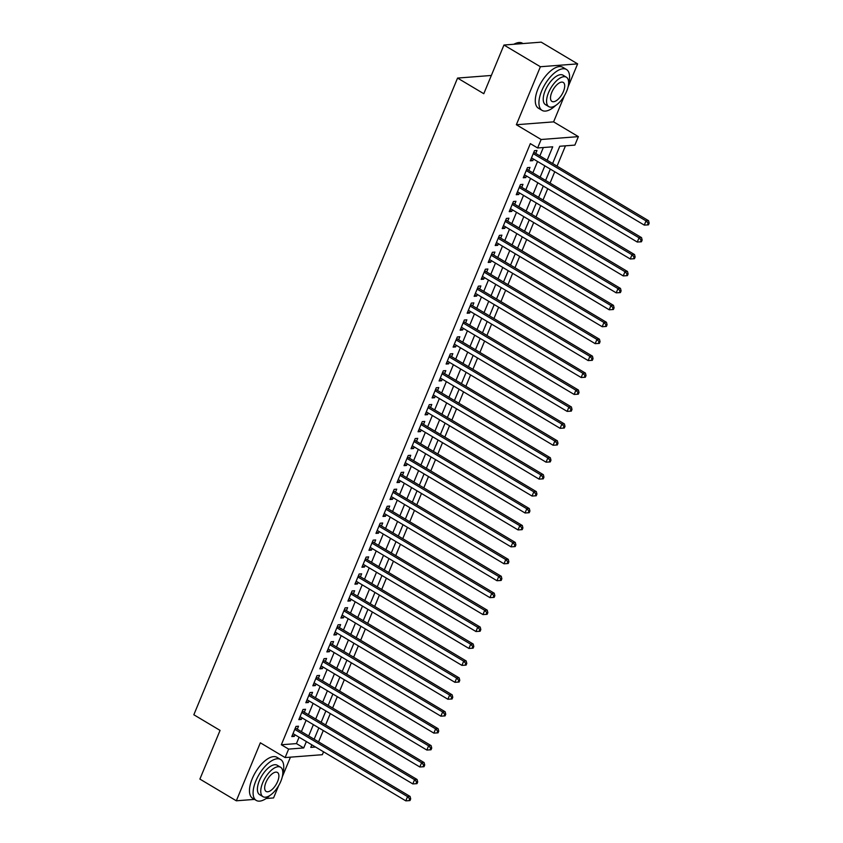 <?xml version="1.0" encoding="UTF-8"?>
<svg xmlns="http://www.w3.org/2000/svg" width="843" height="843" viewBox="0 0 843 843"><rect width="100%" height="100%" fill="white"/><g stroke="black" fill="none" stroke-linecap="round" stroke-linejoin="round"><path stroke-width="1.26" d="M323.554 751.808L322.353 754.696L285.124 757.572L288.633 749.1L303.722 747.941L306.367 741.566M266.156 798.5L273.564 797.931L278.633 785.697M282.279 776.877L290.445 757.162M285.124 757.572L260.35 742.799L236.325 800.797L199.896 779.08L220.065 730.396L193.837 714.759L457.559 78.072L483.787 93.71L503.956 45.027L541.195 42.15L577.624 63.868L540.384 66.734L516.359 124.732L541.132 139.506L578.372 136.629L574.863 145.101L559.763 146.261L552.629 163.5M516.359 124.732L553.598 121.866L564.452 95.659M568.098 86.84L577.624 63.868M553.598 121.866L578.372 136.629M318.58 741.882L323.28 730.533M325.598 724.948L330.298 713.6M332.606 708.015L337.305 696.666M339.624 691.081L344.323 679.732M346.642 674.147L351.341 662.809M353.649 657.213L358.349 645.875M360.667 640.28L365.367 628.941M367.685 623.346L372.374 612.007M374.692 606.412L379.392 595.074M381.71 589.478L386.41 578.14M388.718 572.545L393.418 561.206M395.736 555.611L400.436 544.272M402.754 538.677L407.443 527.339M409.761 521.743L414.461 510.405M416.779 504.809L421.479 493.471M423.797 487.876L428.486 476.537M430.805 470.942L435.504 459.604M437.823 454.008L442.522 442.67M444.83 437.074L449.53 425.736M451.848 420.141L456.548 408.802M458.866 403.207L463.555 391.869M465.873 386.284L470.573 374.935M472.891 369.35L477.591 358.001M479.909 352.416L484.599 341.067M486.917 335.482L491.617 324.134M493.935 318.549L498.634 307.2M500.942 301.615L505.642 290.266M507.96 284.681L512.66 273.332M514.978 267.747L519.667 256.409M521.986 250.814L526.685 239.475M529.004 233.88L533.703 222.541M536.022 216.946L540.711 205.608M543.029 200.012L547.729 188.674M550.047 183.079L554.747 171.74M557.054 166.145L565.474 145.818M236.325 800.797L254.544 799.396M503.956 45.027L540.384 66.734M297.294 729.184L298.517 726.223L295.998 726.413L291.794 736.582L294.312 736.382L294.976 734.78M304.302 712.251L305.535 709.29L303.016 709.479L298.812 719.648L301.33 719.448L301.994 717.846M311.32 695.317L312.553 692.356L310.034 692.546L305.819 702.714L308.338 702.514L309.002 700.912M318.338 678.383L319.56 675.422L317.042 675.612L312.837 685.78L315.356 685.58L316.02 683.979M325.345 661.449L326.578 658.488L324.06 658.689L319.855 668.847L322.363 668.647L323.027 667.045M332.363 644.516L333.586 641.555L331.078 641.755L326.863 651.913L329.381 651.713L330.045 650.111M339.381 627.582L340.604 624.621L338.085 624.821L333.881 634.979L336.399 634.779L337.063 633.177M346.389 610.648L347.622 607.687L345.103 607.887L340.888 618.045L343.407 617.845L344.07 616.244M353.407 593.714L354.629 590.753L352.111 590.954L347.906 601.112L350.425 600.911L351.088 599.31M360.414 576.791L361.647 573.82L359.129 574.02L354.924 584.178L357.432 583.978L358.106 582.376M367.432 559.857L368.654 556.886L366.147 557.086L361.932 567.244L364.45 567.054L365.114 565.442M374.45 542.924L375.672 539.952L373.154 540.152L368.949 550.31L371.468 550.121L372.132 548.508M381.457 525.99L382.69 523.018L380.172 523.218L375.967 533.377L378.475 533.187L379.139 531.575M388.475 509.056L389.698 506.085L387.19 506.285L382.975 516.443L385.493 516.253L386.157 514.641M395.493 492.122L396.716 489.161L394.197 489.351L389.993 499.509L392.511 499.319L393.175 497.707M402.501 475.189L403.734 472.228L401.215 472.417L397 482.575L399.519 482.386L400.183 480.773M409.519 458.255L410.741 455.294L408.223 455.483L404.018 465.642L406.537 465.452L407.201 463.84M416.526 441.321L417.759 438.36L415.241 438.55L411.036 448.708L413.544 448.518L414.219 446.916M423.544 424.387L424.767 421.426L422.259 421.616L418.044 431.774L420.562 431.584L421.226 429.983M430.562 407.454L431.785 404.492L429.266 404.682L425.062 414.84L427.58 414.651L428.244 413.049M437.57 390.52L438.803 387.559L436.284 387.748L432.08 397.907L434.588 397.717L435.251 396.115M444.588 373.586L445.81 370.625L443.302 370.815L439.087 380.973L441.606 380.783L442.269 379.181M451.595 356.652L452.828 353.691L450.31 353.881L446.105 364.039L448.624 363.849L449.287 362.248M458.613 339.718L459.846 336.757L457.327 336.947L453.113 347.105L455.631 346.916L456.295 345.314M465.631 322.785L466.853 319.824L464.335 320.013L460.13 330.182L462.649 329.982L463.313 328.38M472.638 305.851L473.871 302.89L471.353 303.08L467.148 313.248L469.656 313.048L470.331 311.446M479.656 288.917L480.879 285.956L478.371 286.146L474.156 296.314L476.674 296.114L477.338 294.513M486.674 271.983L487.897 269.022L485.378 269.212L481.174 279.381L483.692 279.181L484.356 277.579M493.682 255.05L494.915 252.089L492.396 252.289L488.192 262.447L490.7 262.247L491.364 260.645M500.7 238.116L501.922 235.155L499.414 235.355L495.199 245.513L497.718 245.313L498.382 243.711M507.707 221.182L508.94 218.221L506.422 218.421L502.217 228.579L504.736 228.379L505.4 226.778M514.725 204.248L515.958 201.287L513.44 201.488L509.225 211.646L511.743 211.445L512.407 209.844M521.743 187.315L522.966 184.354L520.447 184.554L516.243 194.712L518.761 194.512L519.425 192.91M528.751 170.391L529.984 167.42L527.465 167.62L523.261 177.778L525.769 177.578L526.443 175.976M547.16 160.244L552.723 146.808L537.623 147.968L530.342 143.626L281.341 744.759L296.441 743.6L299.075 737.225M301.394 731.629L306.093 720.291M308.412 714.695L313.101 703.357M315.419 697.762L320.119 686.423M322.437 680.828L327.137 669.49M329.455 663.894L334.144 652.556M336.462 646.96L341.162 635.622M343.48 630.027L348.18 618.688M350.488 613.093L355.188 601.754M357.506 596.17L362.205 584.821M364.524 579.236L369.213 567.887M371.531 562.302L376.231 550.953M378.549 545.368L383.249 534.019M385.567 528.435L390.256 517.086M392.575 511.501L397.274 500.152M399.593 494.567L404.292 483.218M406.6 477.633L411.3 466.295M413.618 460.7L418.318 449.361M420.636 443.766L425.325 432.427M427.643 426.832L432.343 415.494M434.661 409.898L439.361 398.56M441.679 392.964L446.368 381.626M448.687 376.031L453.386 364.692M455.705 359.097L460.404 347.759M462.712 342.163L467.412 330.825M469.73 325.229L474.43 313.891M476.748 308.296L481.437 296.957M483.756 291.362L488.455 280.024M490.774 274.428L495.473 263.09M497.781 257.494L502.481 246.156M504.799 240.561L509.499 229.222M511.817 223.627L516.517 212.288M518.824 206.693L523.524 195.355M525.842 189.77L530.542 178.421M532.86 172.836L537.549 161.487M539.868 155.902L543.335 147.525M535.769 153.458L536.991 150.486L534.483 150.686L530.268 160.844L532.787 160.655L533.45 159.042M491.343 75.459L457.559 78.072M281.341 744.759L288.633 749.1M537.623 147.968L541.132 139.506M311.836 744.822L310.772 747.393L315.524 747.024M550.31 169.095L545.611 180.434M543.292 186.029L538.593 197.367M536.285 202.963L531.585 214.301M529.267 219.897L524.567 231.235M522.249 236.83L517.56 248.169M515.242 253.764L510.542 265.102M508.224 270.698L503.524 282.036M501.206 287.632L496.516 298.97M494.198 304.565L489.498 315.904M487.18 321.499L482.481 332.837M480.173 338.422L475.473 349.771M473.155 355.356L468.455 366.705M466.137 372.29L461.448 383.639M459.129 389.224L454.43 400.573M452.111 406.157L447.412 417.506M445.093 423.091L440.404 434.44M438.086 440.025L433.386 451.374M431.068 456.959L426.368 468.297M424.061 473.892L419.361 485.231M417.043 490.826L412.343 502.165M410.025 507.76L405.335 519.098M403.017 524.694L398.317 536.032M395.999 541.627L391.3 552.966M388.981 558.561L384.292 569.9M381.974 575.495L377.274 586.833M374.956 592.429L370.256 603.767M367.948 609.363L363.249 620.701M360.93 626.296L356.231 637.635M353.912 643.23L349.223 654.568M346.905 660.164L342.205 671.502M339.887 677.098L335.187 688.436M332.88 694.031L328.18 705.37M325.862 710.965L321.162 722.303M318.844 727.899L314.144 739.237M308.675 735.971L313.375 724.632M315.693 719.037L320.393 707.698M322.711 702.103L327.411 690.765M329.718 685.18L334.418 673.831M336.736 668.246L341.436 656.897M343.754 651.312L348.444 639.963M350.762 634.379L355.461 623.03M357.78 617.445L362.479 606.096M364.787 600.511L369.487 589.162M371.805 583.577L376.505 572.228M378.823 566.644L383.512 555.305M385.831 549.71L390.53 538.371M392.849 532.776L397.548 521.438M399.867 515.842L404.556 504.504M406.874 498.908L411.574 487.57M413.892 481.975L418.592 470.636M420.899 465.041L425.599 453.703M427.917 448.107L432.617 436.769M434.935 431.173L439.624 419.835M441.943 414.24L446.642 402.901M448.961 397.306L453.66 385.968M455.979 380.372L460.668 369.034M462.986 363.438L467.686 352.1M470.004 346.505L474.704 335.166M477.012 329.571L481.711 318.233M484.03 312.637L488.729 301.299M491.047 295.703L495.737 284.365M498.055 278.78L502.755 267.431M505.073 261.846L509.773 250.497M512.091 244.913L516.78 233.564M519.098 227.979L523.798 216.63M526.116 211.045L530.816 199.696M533.124 194.111L537.823 182.762M540.142 177.178L544.841 165.829M296.441 743.6L303.722 747.941M530.837 159.485L532.787 160.655M523.819 176.419L525.769 177.578M516.801 193.353L518.761 194.512M509.794 210.286L511.743 211.445M502.776 227.22L504.736 228.379M495.768 244.154L497.718 245.313M488.75 261.088L490.7 262.247M481.732 278.021L483.692 279.181M474.725 294.955L476.674 296.114M467.707 311.889L469.656 313.048M460.689 328.823L462.649 329.982M453.682 345.756L455.631 346.916M446.664 362.69L448.624 363.849M439.656 379.613L441.606 380.783M432.638 396.547L434.588 397.717M425.62 413.481L427.58 414.651M418.613 430.415L420.562 431.584M411.595 447.348L413.544 448.518M404.587 464.282L406.537 465.452M397.569 481.216L399.519 482.386M390.551 498.15L392.511 499.319M383.544 515.084L385.493 516.253M376.526 532.017L378.475 533.187M369.508 548.951L371.468 550.121M362.501 565.885L364.45 567.054M355.483 582.819L357.432 583.978M348.475 599.752L350.425 600.911M341.457 616.686L343.407 617.845M334.439 633.62L336.399 634.779M327.432 650.554L329.381 651.713M320.414 667.487L322.363 668.647M313.396 684.421L315.356 685.58M306.388 701.355L308.338 702.514M299.37 718.289L301.33 719.448M292.363 735.222L294.312 736.382M533.25 153.647L646.033 220.887L644.284 225.113L531.501 157.883M533.914 152.056L534.114 152.309A1.907 1.612 -94.4 0 0 534.599 152.762L648.552 220.687L646.033 220.887L648.162 223.226L647.456 224.923L648.467 224.839L649.163 223.142L648.162 223.226M649.163 223.142L648.552 220.687M644.284 225.113L647.456 224.923M513.798 44.268A23.235 10.569 -59.2 0 1 515.41 43.499A23.235 10.569 -59.2 0 1 515.695 43.393M522.976 43.551L522.439 43.235A23.804 10.822 120.8 0 0 515.99 43.278A23.804 10.822 120.8 0 0 513.967 44.247M568.604 83.794A23.804 10.822 120.8 0 0 566.443 69.474A23.804 10.822 120.8 0 0 541.68 90.896A23.804 10.822 120.8 0 0 542.06 110.37A23.804 10.822 120.8 0 0 555.685 105.449M566.443 69.474L562.808 67.303A23.804 10.822 120.8 0 0 538.034 88.726A23.804 10.822 120.8 0 0 538.424 108.199L542.06 110.37M548.825 106.65L545.474 104.648A17.145 7.798 -59.2 0 1 545.2 90.623A17.145 7.798 -59.2 0 1 563.029 75.196L566.38 77.198A17.145 7.798 120.8 0 0 548.551 92.614A17.145 7.798 120.8 0 0 548.825 106.65A17.145 7.798 120.8 0 0 566.665 91.223A17.145 7.798 120.8 0 0 566.38 77.198M551.775 92.372A11.043 5.026 120.8 0 0 551.954 101.413A11.043 5.026 120.8 0 0 563.44 91.465A11.043 5.026 120.8 0 0 563.261 82.435A11.043 5.026 120.8 0 0 551.775 92.372M282.774 773.832A23.804 10.822 120.8 0 0 280.624 759.501A23.804 10.822 120.8 0 0 255.851 780.924A23.804 10.822 120.8 0 0 256.24 800.407A23.804 10.822 120.8 0 0 269.865 795.486M280.624 759.501L276.978 757.33A23.804 10.822 120.8 0 0 252.215 778.753A23.804 10.822 120.8 0 0 252.594 798.237L256.24 800.407M263.005 796.677L259.655 794.675A17.145 7.798 -59.2 0 1 259.381 780.65A17.145 7.798 -59.2 0 1 277.21 765.233L280.561 767.225A17.145 7.798 120.8 0 0 262.731 782.652A17.145 7.798 120.8 0 0 263.005 796.677A17.145 7.798 120.8 0 0 280.845 781.25A17.145 7.798 120.8 0 0 280.561 767.225M265.945 782.399A11.043 5.026 120.8 0 0 266.125 791.44A11.043 5.026 120.8 0 0 277.621 781.503A11.043 5.026 120.8 0 0 277.442 772.462A11.043 5.026 120.8 0 0 265.945 782.399M526.243 170.581L639.026 237.821L637.266 242.046L524.483 174.817M526.896 168.99L527.096 169.243A1.907 1.612 -94.4 0 0 527.592 169.696L641.534 237.621L639.026 237.821L641.144 240.16L640.448 241.857L641.449 241.772L642.155 240.076L641.144 240.16M642.155 240.076L641.534 237.621M637.266 242.046L640.448 241.857M519.225 187.515L632.008 254.755L630.258 258.98L517.476 191.751M519.889 185.924L520.078 186.177A1.907 1.612 -94.4 0 0 520.574 186.63L634.526 254.554L632.008 254.755L634.126 257.094L633.43 258.78L634.431 258.706L635.137 257.01L634.126 257.094M635.137 257.01L634.526 254.554M630.258 258.98L633.43 258.78M512.207 204.449L624.99 271.688L623.24 275.914L510.458 208.685M512.871 202.857L513.071 203.11A1.907 1.612 -94.4 0 0 513.556 203.553L627.508 271.488L624.99 271.688L627.118 274.028L626.412 275.714L627.424 275.64L628.119 273.943L627.118 274.028M628.119 273.943L627.508 271.488M623.24 275.914L626.412 275.714M505.199 221.382L617.982 288.622L616.222 292.848L503.44 225.618M505.853 219.781L506.053 220.044A1.907 1.612 -94.4 0 0 506.548 220.487L620.501 288.422L617.982 288.622L620.1 290.961L619.405 292.647L620.406 292.574L621.112 290.877L620.1 290.961M621.112 290.877L620.501 288.422M616.222 292.848L619.405 292.647M498.181 238.316L610.964 305.545L609.215 309.781L496.432 242.552M498.845 236.714L499.035 236.978A1.907 1.612 -94.4 0 0 499.53 237.42L613.483 305.356L610.964 305.545L613.093 307.895L612.387 309.581L613.398 309.507L614.094 307.811L613.093 307.895M614.094 307.811L613.483 305.356M609.215 309.781L612.387 309.581M491.163 255.25L603.957 322.479L602.197 326.715L489.414 259.475M491.827 253.648L492.027 253.912A1.907 1.612 -94.4 0 0 492.523 254.354L606.465 322.289L603.957 322.479L606.075 324.829L605.369 326.515L606.38 326.441L607.076 324.745L606.075 324.829M607.076 324.745L606.465 322.289M602.197 326.715L605.369 326.515M484.156 272.184L596.939 339.413L595.179 343.649L482.396 276.409M484.82 270.582L485.01 270.845A1.907 1.612 -94.4 0 0 485.505 271.288L599.457 339.223L596.939 339.413L599.057 341.763L598.361 343.449L599.362 343.375L600.068 341.678L599.057 341.763M600.068 341.678L599.457 339.223M595.179 343.649L598.361 343.449M477.138 289.117L589.921 356.347L588.172 360.583L475.389 293.343M477.802 287.516L478.002 287.779A1.907 1.612 -94.4 0 0 478.487 288.222L592.439 356.157L589.921 356.347L592.049 358.696L591.343 360.382L592.355 360.309L593.05 358.612L592.049 358.696M593.05 358.612L592.439 356.157M588.172 360.583L591.343 360.382M470.131 306.051L582.913 373.28L581.154 377.516L468.371 310.277M470.784 304.449L470.984 304.713A1.907 1.612 -94.4 0 0 471.479 305.155L585.421 373.091L582.913 373.28L585.031 375.62L584.336 377.316L585.337 377.243L586.043 375.546L585.031 375.62M586.043 375.546L585.421 373.091M581.154 377.516L584.336 377.316M463.113 322.985L575.895 390.214L574.146 394.45L461.363 327.21M463.776 321.383L463.966 321.647A1.907 1.612 -94.4 0 0 464.461 322.089L578.414 390.024L575.895 390.214L578.013 392.553L577.318 394.25L578.319 394.176L579.025 392.48L578.013 392.553M579.025 392.48L578.414 390.024M574.146 394.45L577.318 394.25M456.095 339.919L568.877 407.148L567.128 411.384L454.345 344.144M456.758 338.317L456.959 338.58A1.907 1.612 -94.4 0 0 457.443 339.023L571.396 406.958L568.877 407.148L571.006 409.487L570.3 411.184L571.312 411.11L572.007 409.413L571.006 409.487M572.007 409.413L571.396 406.958M567.128 411.384L570.3 411.184M449.087 356.842L561.87 424.082L560.11 428.318L447.327 361.078M449.74 355.251L449.941 355.514A1.907 1.612 -94.4 0 0 450.436 355.957L564.389 423.892L561.87 424.082L563.988 426.421L563.293 428.118L564.294 428.044L565 426.347L563.988 426.421M565 426.347L564.389 423.892M560.11 428.318L563.293 428.118M442.069 373.776L554.852 441.015L553.103 445.252L440.32 378.012M442.733 372.184L442.923 372.448A1.907 1.612 -94.4 0 0 443.418 372.891L557.371 440.826L554.852 441.015L556.981 443.355L556.275 445.051L557.286 444.978L557.982 443.281L556.981 443.355M557.982 443.281L557.371 440.826M553.103 445.252L556.275 445.051M435.051 390.709L547.845 457.949L546.085 462.185L433.302 394.945M435.715 389.118L435.915 389.382A1.907 1.612 -94.4 0 0 436.411 389.824L550.353 457.76L547.845 457.949L549.963 460.289L549.257 461.985L550.268 461.911L550.964 460.215L549.963 460.289M550.964 460.215L550.353 457.76M546.085 462.185L549.257 461.985M428.044 407.643L540.827 474.883L539.067 479.119L426.284 411.879M428.708 406.052L428.897 406.315A1.907 1.612 -94.4 0 0 429.393 406.758L543.345 474.693L540.827 474.883L542.945 477.222L542.249 478.919L543.25 478.845L543.956 477.149L542.945 477.222M543.956 477.149L543.345 474.693M539.067 479.119L542.249 478.919M421.026 424.577L533.809 491.817L532.059 496.053L419.277 428.813M421.69 422.986L421.89 423.249A1.907 1.612 -94.4 0 0 422.375 423.692L536.327 491.627L533.809 491.817L535.937 494.156L535.231 495.853L536.243 495.779L536.938 494.082L535.937 494.156M536.938 494.082L536.327 491.627M532.059 496.053L535.231 495.853M414.018 441.511L526.801 508.75L525.041 512.987L412.259 445.747M414.672 439.92L414.872 440.183A1.907 1.612 -94.4 0 0 415.367 440.626L529.309 508.561L526.801 508.75L528.919 511.09L528.224 512.786L529.225 512.702L529.931 511.016L528.919 511.09M529.931 511.016L529.309 508.561M525.041 512.987L528.224 512.786M407 458.444L519.783 525.684L518.034 529.92L405.251 462.681M407.664 456.853L407.854 457.106A1.907 1.612 -94.4 0 0 408.349 457.559L522.302 525.495L519.783 525.684L521.912 528.024L521.206 529.72L522.207 529.636L522.913 527.95L521.912 528.024M522.913 527.95L522.302 525.495M518.034 529.92L521.206 529.72M399.982 475.378L512.765 542.618L511.016 546.854L398.233 479.614M400.646 473.787L400.846 474.04A1.907 1.612 -94.4 0 0 401.342 474.493L515.284 542.418L512.765 542.618L514.894 544.957L514.188 546.654L515.199 546.57L515.895 544.884L514.894 544.957M515.895 544.884L515.284 542.418M511.016 546.854L514.188 546.654M392.975 492.312L505.758 559.552L503.998 563.788L391.215 496.548M393.628 490.721L393.829 490.974A1.907 1.612 -94.4 0 0 394.324 491.427L508.276 559.352L505.758 559.552L507.876 561.891L507.18 563.588L508.181 563.503L508.887 561.817L507.876 561.891M508.887 561.817L508.276 559.352M503.998 563.788L507.18 563.588M385.957 509.246L498.74 576.486L496.991 580.722L384.208 513.482M386.621 507.655L386.811 507.907A1.907 1.612 -94.4 0 0 387.306 508.361L501.258 576.285L498.74 576.486L500.868 578.825L500.162 580.521L501.174 580.437L501.87 578.751L500.868 578.825M501.87 578.751L501.258 576.285M496.991 580.722L500.162 580.521M378.939 526.18L491.732 593.419L489.973 597.655L377.19 530.416M379.603 524.588L379.803 524.841A1.907 1.612 -94.4 0 0 380.298 525.294L494.24 593.219L491.732 593.419L493.85 595.759L493.144 597.455L494.156 597.371L494.862 595.685L493.85 595.759M494.862 595.685L494.24 593.219M489.973 597.655L493.144 597.455M371.932 543.113L484.714 610.353L482.965 614.579L370.172 547.349M372.595 541.522L372.785 541.775A1.907 1.612 -94.4 0 0 373.28 542.228L487.233 610.153L484.714 610.353L486.832 612.692L486.137 614.389L487.138 614.305L487.844 612.619L486.832 612.692M487.844 612.619L487.233 610.153M482.965 614.579L486.137 614.389M364.914 560.047L477.696 627.287L475.947 631.512L363.164 564.283M365.577 558.456L365.778 558.709A1.907 1.612 -94.4 0 0 366.262 559.162L480.215 627.087L477.696 627.287L479.825 629.626L479.119 631.323L480.131 631.238L480.826 629.542L479.825 629.626M480.826 629.542L480.215 627.087M475.947 631.512L479.119 631.323M357.906 576.981L470.689 644.221L468.929 648.446L356.146 581.217M358.56 575.39L358.76 575.643A1.907 1.612 -94.4 0 0 359.255 576.096L473.197 644.02L470.689 644.221L472.807 646.56L472.112 648.246L473.113 648.172L473.819 646.476L472.807 646.56M473.819 646.476L473.197 644.02M468.929 648.446L472.112 648.246M350.888 593.915L463.671 661.154L461.922 665.38L349.139 598.151M351.552 592.323L351.742 592.576A1.907 1.612 -94.4 0 0 352.237 593.029L466.19 660.954L463.671 661.154L465.8 663.494L465.094 665.18L466.095 665.106L466.801 663.409L465.8 663.494M466.801 663.409L466.19 660.954M461.922 665.38L465.094 665.18M343.87 610.848L456.653 678.088L454.904 682.314L342.121 615.084M344.534 609.257L344.734 609.51A1.907 1.612 -94.4 0 0 345.23 609.953L459.172 677.888L456.653 678.088L458.782 680.427L458.076 682.113L459.087 682.04L459.783 680.343L458.782 680.427M459.783 680.343L459.172 677.888M454.904 682.314L458.076 682.113M336.863 627.782L449.646 695.022L447.886 699.247L335.103 632.018M337.516 626.18L337.716 626.444A1.907 1.612 -94.4 0 0 338.212 626.886L452.164 694.822L449.646 695.022L451.764 697.361L451.068 699.047L452.069 698.973L452.775 697.277L451.764 697.361M452.775 697.277L452.164 694.822M447.886 699.247L451.068 699.047M329.845 644.716L442.628 711.945L440.878 716.181L328.096 648.952M330.509 643.114L330.698 643.378A1.907 1.612 -94.4 0 0 331.194 643.82L445.146 711.755L442.628 711.945L444.756 714.295L444.05 715.981L445.062 715.907L445.757 714.211L444.756 714.295M445.757 714.211L445.146 711.755M440.878 716.181L444.05 715.981M322.837 661.65L435.62 728.879L433.86 733.115L321.078 665.875M323.491 660.048L323.691 660.311A1.907 1.612 -94.4 0 0 324.186 660.754L438.128 728.689L435.62 728.879L437.738 731.229L437.032 732.915L438.044 732.841L438.75 731.144L437.738 731.229M438.75 731.144L438.128 728.689M433.86 733.115L437.032 732.915M315.819 678.583L428.602 745.813L426.853 750.049L314.06 682.809M316.483 676.982L316.673 677.245A1.907 1.612 -94.4 0 0 317.168 677.688L431.121 745.623L428.602 745.813L430.72 748.163L430.025 749.848L431.026 749.775L431.732 748.078L430.72 748.163M431.732 748.078L431.121 745.623M426.853 750.049L430.025 749.848M308.801 695.517L421.584 762.746L419.835 766.982L307.052 699.743M309.465 693.915L309.666 694.179A1.907 1.612 -94.4 0 0 310.15 694.621L424.103 762.557L421.584 762.746L423.713 765.096L423.007 766.782L424.018 766.708L424.714 765.012L423.713 765.096M424.714 765.012L424.103 762.557M419.835 766.982L423.007 766.782M301.794 712.451L414.577 779.68L412.817 783.916L300.034 716.676M302.447 710.849L302.648 711.113A1.907 1.612 -94.4 0 0 303.143 711.555L417.085 779.49L414.577 779.68L416.695 782.019L415.999 783.716L417 783.642L417.706 781.946L416.695 782.019M417.706 781.946L417.085 779.49M412.817 783.916L415.999 783.716M294.776 729.385L407.559 796.614L405.81 800.85L293.027 733.61M295.44 727.783L295.63 728.046A1.907 1.612 -94.4 0 0 296.125 728.489L410.077 796.424L407.559 796.614L409.687 798.953L408.981 800.65L409.983 800.576L410.689 798.879L409.687 798.953M410.689 798.879L410.077 796.424M405.81 800.85L408.981 800.65M533.587 152.836L534.599 152.762M526.569 169.77L527.592 169.696M519.562 186.703L520.574 186.63M512.544 203.637L513.556 203.553M505.537 220.571L506.548 220.487M498.519 237.505L499.53 237.42M491.501 254.438L492.523 254.354M484.493 271.372L485.505 271.288M477.475 288.306L478.487 288.222M470.457 305.24L471.479 305.155M463.45 322.174L464.461 322.089M456.432 339.107L457.443 339.023M449.424 356.041L450.436 355.957M442.406 372.964L443.418 372.891M435.388 389.898L436.411 389.824M428.381 406.832L429.393 406.758M421.363 423.766L422.375 423.692M414.345 440.699L415.367 440.626M407.338 457.633L408.349 457.559M400.32 474.567L401.342 474.493M393.312 491.501L394.324 491.427M386.294 508.434L387.306 508.361M379.276 525.368L380.298 525.294M372.269 542.302L373.28 542.228M365.251 559.236L366.262 559.162M358.233 576.169L359.255 576.096M351.225 593.103L352.237 593.029M344.207 610.037L345.23 609.953M337.2 626.971L338.212 626.886M330.182 643.904L331.194 643.82M323.164 660.838L324.186 660.754M316.157 677.772L317.168 677.688M309.139 694.706L310.15 694.621M302.131 711.64L303.143 711.555M295.113 728.573L296.125 728.489M515.41 43.499L515.99 43.278"/></g></svg>
